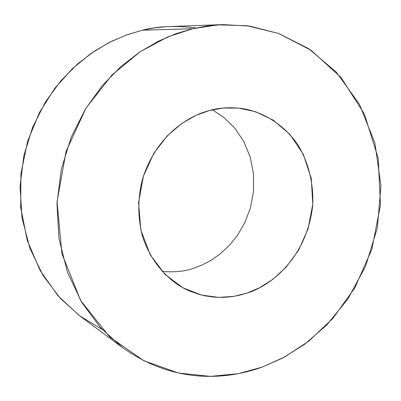 <?xml version="1.0" encoding="UTF-8"?>
<svg xmlns="http://www.w3.org/2000/svg" width="401" height="401" viewBox="0 0 401 401"><rect width="100%" height="100%" fill="white"/><g stroke="black" fill="none" stroke-linecap="round" stroke-linejoin="round"><path stroke-width="0.6" d="M209.392 110.536C189.312 115.668 157.613 134.074 143.107 177.097C137.754 196.054 137.438 215.402 142.155 235.146C149.849 260.304 166.6 279.121 184.495 288.61L189.688 291.071L199.989 294.665L205.021 295.863L214.725 297.206L223.828 297.372L232.249 296.605L239.958 295.121L246.961 293.111C269.266 286.555 306.57 259.041 312.65 205.848C313.888 183.763 308.409 161.698 297.402 144.044C281.547 121.709 259.432 110.776 240.465 108.295C228.61 107.147 218.249 107.899 209.392 110.536L222.901 108.075L238.43 108.069L255.572 111.704L273.317 120.205L289.953 134.43L303.296 154.31L311.276 178.435L312.77 204.269L308.048 228.946L298.55 250.254L286.199 267.101L272.74 279.442L259.417 287.843L246.961 293.111L233.968 296.339L218.725 297.407L201.467 295.056L183.051 287.843L165.167 274.55L150.235 254.83L140.826 229.898L138.571 202.53L143.413 176.124L153.743 153.448L167.272 135.849L181.914 123.363L196.219 115.257L209.392 110.536M212.38 109.794L224.154 117.628L234.946 128.335L243.918 141.738L250.294 157.317L253.552 174.204L253.527 191.352L250.45 207.748L244.856 222.585L237.437 235.352L228.896 245.863L219.853 254.169L210.781 260.475L201.994 265.066L193.708 268.239C185.097 271.337 174.59 272.414 162.189 271.472C174.59 272.414 185.097 271.337 193.708 268.239L201.994 265.066L210.781 260.475L219.853 254.169L228.896 245.863L237.437 235.352L244.856 222.585L250.45 207.748L253.527 191.352L253.552 174.204L250.294 157.317L243.918 141.738L234.946 128.335L224.154 117.628L212.38 109.794M222.786 24.606L165.844 26.687L153.728 28.015L142.49 30.2L192.56 28.747L207.031 25.995L222.786 24.606L249.748 26.105L278.835 33.559L308.504 48.566L336.354 72.175L359.436 104.28L374.915 143.157L380.95 185.633L377.356 227.858L365.527 266.404L347.832 299.046L326.815 324.94L304.62 344.309L282.77 358.008L262.184 367.095C230.38 378.564 176.866 386.153 122.531 347.577L100.656 327.812L81.769 302.454L67.453 272.239L58.967 238.605L56.967 203.507L61.333 169.057L71.243 137.117L85.428 109.017L102.445 85.438L120.967 66.506L139.899 51.929L158.45 41.183L176.104 33.654L192.56 28.747L142.49 30.2L127.513 34.606L111.473 41.348L94.651 50.962L77.513 63.99L60.792 80.897L45.458 101.944L32.727 127.032L23.875 155.553L20.05 186.355L21.985 217.793L29.794 248.003L42.897 275.231L60.15 298.189L80.14 316.188L122.531 347.577M192.56 28.747L167.563 36.992L140.22 51.714L112.064 74.922L85.964 108.14L66.095 151.317L57.042 201.713L61.929 253.723L80.636 300.539L109.648 336.88L143.814 360.72L178.455 373.03L210.5 376.394L238.515 373.632L262.184 367.095L284.725 356.96L308.69 341.221L332.78 318.509L354.825 287.873L371.817 249.407L380.469 204.946L378.218 158.225L364.439 114.155L340.87 77.263L310.991 50.235L278.655 33.494L247.001 25.724L218.004 24.852L192.56 28.747M102.295 329.582L79.428 315.657L58.12 295.928L40.15 270.545L27.248 240.455L20.687 207.417L20.937 173.683L27.559 141.498L39.388 112.651L54.872 88.23L72.461 68.591L90.837 53.549L109.012 42.581L126.355 35.022L142.49 30.2C157.829 26.145 175.638 25.408 195.919 27.98"/></g></svg>
